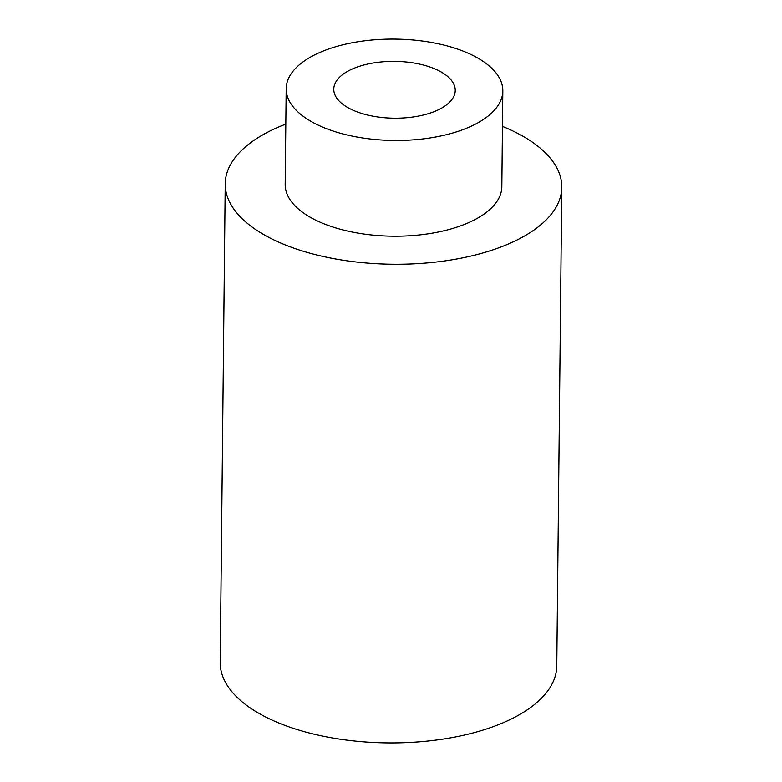 <?xml version="1.0" encoding="UTF-8"?>
<svg xmlns="http://www.w3.org/2000/svg" width="782" height="782" viewBox="0 0 782 782"><rect width="100%" height="100%" fill="white"/><g stroke="black" fill="none" stroke-linecap="round" stroke-linejoin="round"><path stroke-width="1.17" d="M502.455 126.381A168.286 78.747 -179.4 0 1 561.789 187.279A168.286 78.747 -179.4 0 1 445.144 260.885A168.286 78.747 -179.4 0 1 257.395 230.71A168.286 78.747 -179.4 0 1 225.226 183.75A168.286 78.747 -179.4 0 1 285.821 124.113M561.789 187.279L556.774 665.912A168.286 78.747 -179.4 0 1 440.129 739.528A168.286 78.747 -179.4 0 1 252.381 709.352A168.286 78.747 -179.4 0 1 220.211 662.393L225.226 183.75M286.192 88.649L285.186 184.376A108.327 50.683 0.6 0 0 305.899 214.6A108.327 50.683 0.6 0 0 426.747 234.033A108.327 50.683 0.6 0 0 501.829 186.644L502.826 90.917A108.327 50.683 0.6 0 0 395.037 39.1A108.327 50.683 0.6 0 0 286.192 88.649A108.327 50.683 0.6 0 0 306.896 118.874A108.327 50.683 0.6 0 0 427.744 138.306A108.327 50.683 0.6 0 0 502.826 90.917M345.38 106.098A60.742 28.426 -179.4 0 1 333.777 89.148A60.742 28.426 -179.4 0 1 394.802 61.367A60.742 28.426 -179.4 0 1 455.241 90.419A60.742 28.426 -179.4 0 1 413.15 116.987A60.742 28.426 -179.4 0 1 345.38 106.098"/></g></svg>
